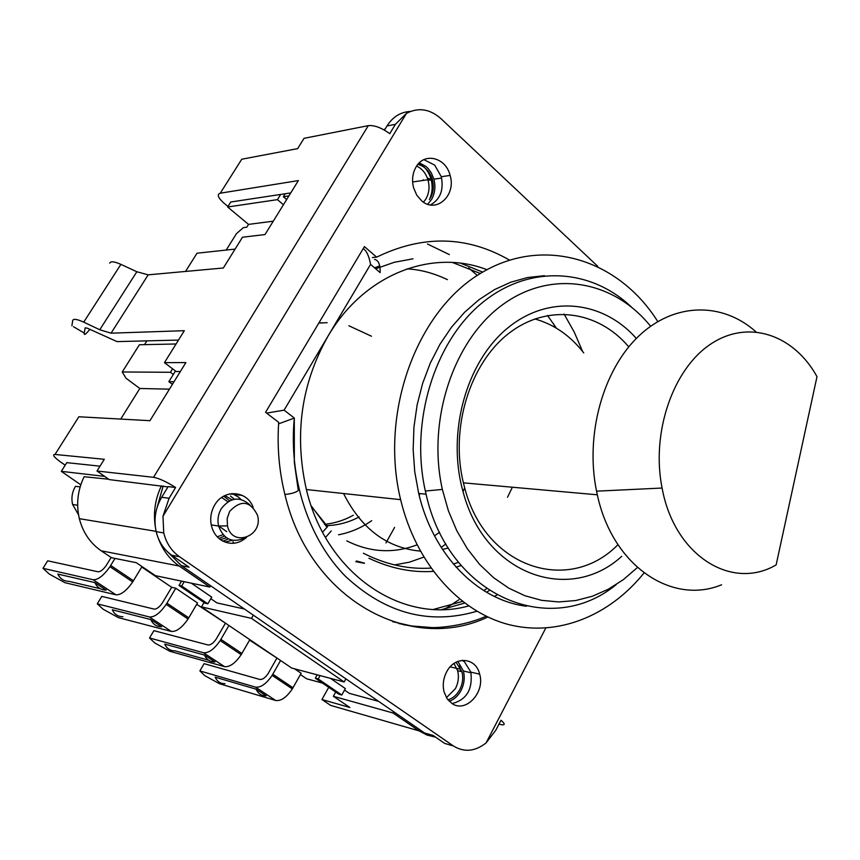 <?xml version="1.0" encoding="UTF-8"?>
<svg xmlns="http://www.w3.org/2000/svg" width="860" height="860" viewBox="0 0 860 860"><rect width="100%" height="100%" fill="white"/><g stroke="black" fill="none" stroke-linecap="round" stroke-linejoin="round"><path stroke-width="1.29" d="M487.824 617.029C410.435 653.88 309.342 599.925 284.767 493.919C279.081 470.667 277.049 446.824 278.694 422.367L265.579 412.305L364.425 246.605L376.637 257.14L372.358 257.527M392.547 621.63L411.521 625.972L430.688 627.456C434.182 628.079 462.443 626.929 486.126 616.222M403.157 624.661L408.349 625.446M402.566 624.295L398.621 623.478M468.592 605.956C402.458 624.543 326.402 574.534 306.386 489.544C294.045 434.73 301.247 383.625 327.972 336.228L370.563 264.385L380.152 272.62C380.389 264.676 378.507 260.257 374.53 259.387M476.881 611.256C429.172 625.198 385.301 613.492 345.269 576.135C308.632 538.876 288.465 477.977 294.324 418.057L284.101 410.156L370.563 264.385C369.069 256.14 366.629 250.883 363.242 248.594M266.622 413.101L284.101 410.156L327.972 336.228C364.167 274.028 432.161 248.325 486.889 269.685M547.519 315.437L556.442 328.208M644.043 572.953C609.514 615.9 557.678 637.196 508.314 624.467C459.111 611.578 415.939 563.515 400.62 499.66C379.593 413.488 415.95 312.889 479.278 274.147C542.466 234.726 618.372 258.828 657.771 321.565M496.833 595.109L494.296 596.41M544.487 275.684L527.61 277.533L510.883 282.166L494.618 289.551L479.106 299.613L464.647 312.223L451.521 327.176L439.976 344.247L430.269 363.135L422.604 383.495L417.121 404.952L413.95 427.108L413.155 449.522L414.746 471.785L418.691 493.446C433.128 555.431 478.042 600.345 526.481 606.246M631.38 306.988C590.239 267.901 528.319 264.149 481.245 303.591C434.16 342.764 409.854 422.195 425.345 491.038L426.065 494.188C448.898 597.399 550.97 638.496 616.233 584.574M637.411 567.514L623.489 579.533L608.396 589.186L592.389 596.249L575.738 600.538L558.721 601.936L541.66 600.345L524.88 595.733L508.722 588.122L493.5 577.619L479.568 564.375L467.227 548.605L456.746 530.62L448.382 510.765L442.352 489.426C426.786 419.97 453.704 339.894 502.81 304.558C551.841 268.857 613.793 280.435 650.579 326.252M636.336 338.453C602.753 300.366 548.196 294.217 507.217 328.402C466.163 362.254 446.534 433.085 463.013 491.522C484.546 574.803 569.331 604.354 621.748 556.312M617.964 544.67C569.126 594.712 485.384 568.503 464.701 487.942L463.422 483.008C449.92 427.957 469.947 363.329 508.776 333.411C547.551 303.214 598.066 310.503 628.757 346.86M507.529 497.252L512.388 487.222M343.57 493.533C361.329 528.75 386.903 547.949 420.293 551.109M442.491 549.465L448.307 547.981M375.68 268.804L394.16 262.322L412.993 258.806M460.734 263.246L482.621 272.104M489.243 590.551L486.523 592.26M464.615 603.086L441.9 609.514M480.31 273.501L452.467 262.483M379.69 265.88L374.562 267.847M368.918 558.237C390.343 568.395 411.789 572.782 433.289 571.384M456.112 567.192L461.111 565.504M363.404 553.238C385.742 564.568 408.242 569.524 430.903 568.095M453.36 564.031L458.487 562.322M311.18 505.809L327.047 527.169L322.565 532.189M311.793 506.841L327.596 526.664M433.612 609.375L462.465 601.452M483.718 590.562L486.556 588.734M555.409 327.596L553.259 323.349M345.881 678.841L344.15 681.98L251.496 618.383L253.345 615.169M204.056 602.505L201.476 606.88L251.496 618.383M201.476 606.88L291.733 668.07L344.15 681.98M249.572 640.12L278.178 658.878M294.625 668.843L301.14 673.262L293.002 687.753L272.803 674.197L272.115 675.369C266.353 683.851 260.795 687.763 255.463 687.108L199.885 670.918L204.777 675.637L219.515 683.754L275.694 700.502C281.08 701.212 286.627 697.342 292.325 688.914L293.002 687.753M300.398 674.562L306.633 678.787L322.543 683.109M141.728 567.019L171.677 587.316L175.784 588.218L197.51 602.957L188.77 617.824L166.915 603.172L166.174 604.365C160.078 613.126 154.488 617.329 149.414 616.953L97.277 603.827L103.103 609.213L118.411 617.641L171.301 631.433C176.429 631.863 182.008 627.725 188.039 619.017L188.77 617.824M196.725 604.3L226.653 623.951M228.943 625.5L220.181 640.571C214.258 649.192 208.69 653.234 203.476 652.718L224.514 666.64C229.781 667.209 235.339 663.221 241.198 654.654L249.83 639.668M225.202 623.607L216.301 638.915C213.355 643.194 210.593 645.204 207.991 644.968L153.886 630.659L149.532 637.991L154.843 643.011L169.893 651.31L224.514 666.64M149.532 637.991L203.476 652.718M208.496 660.168L174.956 650.826C170.226 650.859 166.808 648.623 164.712 644.108L204.454 655.04L214.946 661.974C210.098 662.028 206.594 659.717 204.454 655.04M97.277 603.827L101.781 596.388L154.09 609.095C156.627 609.267 159.412 607.182 162.432 602.828L171.677 587.316M150.747 619.533L161.658 626.746C156.617 626.746 152.972 624.338 150.747 619.533L112.316 609.772C114.487 614.395 118.035 616.717 122.948 616.738M175.784 588.218L166.915 603.172M114.993 558.419L109.94 566.686C103.673 575.587 98.072 579.941 93.149 579.737L115.928 594.808C120.916 595.077 126.506 590.788 132.709 581.941L142.007 566.557M115.928 594.808L64.962 582.693L49.299 574.061L43 568.331L93.149 579.737M111.123 557.484L106.36 565.278C103.254 569.696 100.469 571.857 98.008 571.771L47.676 560.806L43 568.331M100.308 588.724L68.929 581.338C63.823 581.253 60.135 578.834 57.867 574.093L94.858 582.596L106.21 590.111C100.975 590.035 97.18 587.53 94.858 582.596M199.885 670.918L204.089 663.673L259.806 679.454C262.472 679.765 265.235 677.82 268.105 673.606L276.683 658.491M256.108 689.183L266.202 695.847C261.537 695.966 258.172 693.74 256.108 689.183L215.183 677.186C217.204 681.593 220.493 683.743 225.062 683.657M272.803 674.197L280.564 660.501M80.141 486.91L75.508 486.298C72.1 491.995 71.133 498.058 72.606 504.487L78.54 514.807M108.736 479.235L84.14 476.719C77.626 490.221 76.024 504.207 79.346 518.677C82.925 532.48 90.214 543.197 101.211 550.808L111.456 557.71L136.288 562.687L155.445 575.673L209.819 587.047L179.235 566.03C169.613 559.301 162.626 550.013 158.261 538.177M283.435 204.744L277.447 199.638L280.672 194.435L230.792 202.003L227.653 206.991L248.518 224.385L246.745 227.223L243.326 227.653L236.392 233.737L226.201 250.066M176.064 343.978L139.385 344.752L122.26 371.971L125.936 378.174L139.825 388.483L120.733 419.078M185.545 271.438L197.026 253.205L235.102 249.099M144.491 344.645L146.867 340.872M122.26 371.971L170.409 372.283L172.57 368.789M170.409 372.283L173.311 374.476L175.472 370.993M139.825 388.483L169.441 389.161M173.311 374.476L168.861 381.668L172.419 384.345M429.172 627.434L428.742 628.241M328.724 687.312L321.941 699.524L330.648 705.393L419.024 730.86L393.02 712.994L393.697 711.747M335.701 692.053L333.358 696.288L349.891 707.5L321.941 699.524M344.527 690.075L349.321 693.353L378.615 701.362M210.818 598.7L216.978 602.914L244.423 609.02M210.582 585.746L209.819 587.047M168.861 381.668L174.021 381.743M109.736 263.16C110.553 261.042 114.283 261.44 120.905 264.364L83.721 322.145L99.76 329.745L111.058 333.175L148.189 274.845L223.353 267.987L242.499 237.22L264.998 234.565L298.377 180.578L220.267 193.199C216.87 194.296 217.881 197.424 223.299 202.573L227.975 206.486M100.007 466.174L66.79 462.648L61.318 471.344L80.797 484.825M239.768 162.357L241.746 159.229L297.635 148.629L304.042 138.331L368.295 125.646L153.542 477.311L96.997 471.011L104.296 459.294L55.018 454.456C52.127 454.542 53.772 456.907 59.974 461.551L65.188 465.185M61.318 471.344L104.662 476.375M155.273 526.471C153.188 512.313 155.241 498.757 161.422 485.803M286.649 199.552L283.359 196.736L288.895 195.908M283.359 196.736L285.219 193.747M248.518 224.385L273.276 221.192M227.653 206.991L277.447 199.638M421.035 627.069L420.712 627.671M458.831 599.818L444.104 609.461M233.845 543.273L232.985 541.725M427.485 244.014L449.307 254.571M462.927 263.547L463.819 264.214M468.635 267.944L477.279 275.426M355.846 561.688L364.414 563.268M445.878 543.982L441.169 547.401M423.754 557.13L409.414 562.171L394.579 564.913M364.522 563.149L356.481 560.978M439.578 532.232L434.472 535.834M417.003 544.875C393.332 553.786 369.929 552.453 346.773 540.865M327.208 527.105L325.8 525.793M394.611 527.406L385.946 542.918M226.782 531.684L218.548 525.825M322.737 322.79L319.404 322.919M319.243 323.048L327.155 322.672M348.87 325.768L371.498 336.238M371.713 520.665C361.469 527.814 350.396 532.523 338.528 534.791M359.147 516.967C348.547 522.547 337.389 525.438 325.682 525.664M353.31 515.258C344.204 520.279 334.615 523.31 324.521 524.342M333.358 696.288L393.02 712.994M430.602 179.342L427.323 177.966M423.206 179.761L423.829 180.331M429.333 174.569L429.871 173.655M330.412 678.336L345.365 688.57L341.796 695.03L318.189 678.959L320.07 675.595M318.189 678.959L315.319 678.196L338.894 694.224L341.796 695.03M315.319 678.196L317.2 674.831M191.328 583.177L211.732 597.141L207.808 603.827L181.664 586.025L184.233 581.693M181.664 586.025L178.998 585.456L205.099 603.215L207.808 603.827M178.998 585.456L181.557 581.134M111.058 333.175L184.33 330.692L164.443 362.64L185.878 362.576L149.952 420.69L78.851 416.767L77.669 418.648M435.601 737.17L426.99 735.053L419.024 730.86M280.672 194.435L290.755 192.909M120.905 264.364L136.847 271.749L99.76 329.745M148.189 274.845L136.847 271.749M178.482 340.076L117.003 341.613L87.365 328.187L85.161 327.843L84.226 333.056L73.455 326.682M89.827 329.358C85.731 334.454 83.871 335.69 84.226 333.056M71.907 325.768L72.713 320.479C73.401 318.576 77.067 319.125 83.721 322.145M96.997 471.011L109.252 479.6L167.958 486.932M164.443 362.64L176.16 371.509L180.331 371.541M163.153 486.007L157.014 507.733M167.775 552.045L181.449 565.697L189.06 567.17L171.806 555.27L179.45 556.689C171.516 551.056 166.281 543.133 163.744 532.91L162.97 516.279L406.468 113.348L395.396 124.334L389.763 133.655C381.431 127.688 374.283 125.022 368.295 125.646M385.312 128.731L383.786 129.763M545.767 628.09L486.072 742.933C475.032 751.554 464.142 752.564 453.392 745.964L444.674 743.416L433.107 735.44L424.539 732.967L181.449 565.697M153.542 477.311C158.971 478.267 166.324 481.654 175.601 487.491L169.087 498.262L161.669 497.295C155.402 508.077 153.575 519.526 156.176 531.663C158.702 541.8 163.916 549.669 171.806 555.27M161.669 497.295L168.162 486.61L175.601 487.491M384.452 130.139L386.978 125.969L395.396 124.334M410.424 111.434C400.652 111.95 392.837 116.799 386.978 125.969M486.072 742.933L495.854 730.151L501.004 720.25C505.572 724.217 505.228 725.603 499.961 724.389L498.983 724.131M453.392 745.964L179.45 556.689M169.087 498.262L162.97 516.279M406.468 113.348C418.358 107.177 429.806 108.908 440.825 118.529L597.829 266.396M376.637 257.14C422.819 234.748 467.066 235.704 509.41 260.032M564.096 314.072L574.265 332.143L582.618 351.471M294.324 418.057L278.597 423.862M446.587 671.972C454.693 655.535 475.956 657.191 479.665 674.175C485.276 692.343 465.808 713.316 452.027 703.544L447.103 698.707L444.05 691.859C442.459 685.054 443.298 678.433 446.587 671.972M246.53 537.414C238.446 544.197 230.028 545.122 221.289 540.22C216.322 536.919 213.043 532.125 211.442 525.836C209.851 518.548 210.904 511.657 214.613 505.164C223.632 488.792 247.1 490.372 253.152 507.325M416.014 167.055C424.281 151.908 445.931 157.466 450.102 175.429C456.423 195.467 436.138 213.893 421.669 200.821L416.713 195.07L413.552 187.695C411.704 180.149 412.52 173.268 416.014 167.055M430.462 204.927C440.288 199.369 443.9 189.963 441.287 176.719L434.741 165.163L423.915 159.637M427.7 204.239L431.559 199.488C434.977 193.339 435.751 186.566 433.881 179.17L431.387 173.043L428.291 168.689L426.065 166.528L419.358 162.82M417.895 164.389C425.001 166.313 429.828 171.409 432.397 179.686C434.106 186.47 433.397 192.683 430.258 198.316M423.496 202.175L425.958 198.875C429.086 193.263 429.806 187.072 428.097 180.31C426.065 173.494 422.249 168.743 416.648 166.066M419.003 163.163C424.883 166.55 428.904 171.914 431.064 179.278C432.924 186.545 432.365 193.339 429.377 199.681M224.89 542.047L232.361 540.274M240.907 499.402L238.306 496.94L232.114 493.554M222.944 541.177L228.362 538.887M234.307 499.262L230.458 495.994M226.406 537.736L220.418 539.629M224.869 495.564L232.093 499.81M229.631 500.81L223.697 496.177M218.977 538.5L224.342 536.092M221.643 497.478L227.889 501.788M222.966 534.662L217.247 536.844M249.851 504.82C239.66 496.08 230.114 497.392 221.224 508.754C218.139 514.183 217.268 519.934 218.59 526.008L218.59 526.008C223.74 539.489 232.523 543.445 244.917 537.876M229.695 511.356C241.026 499.488 250.303 500.81 257.548 515.344C263.547 536.468 232.028 547.852 227.47 525.89L227.18 518.419L229.695 511.356M452.081 703.577C466.593 699.868 472.849 689.376 470.85 672.122L464.378 661.652L462.433 660.308M461.96 660.351L464.378 661.652M449.253 701.308C454.177 699.459 458.09 695.869 460.992 690.558C464.206 684.195 465.013 677.669 463.4 671.004L457.864 661.383M456.058 662.211L461.949 671.735C463.433 677.852 462.691 683.829 459.735 689.666C456.832 694.945 452.908 698.341 447.942 699.836M446.447 697.675L455.435 688.602C458.38 682.786 459.122 676.82 457.649 670.725L454.005 663.458M459.38 665.898L461.024 671.52M406.909 268.89C420.046 269.481 433.548 273.061 447.437 279.65M662.092 488.039C674.315 555.592 731.645 591.089 776.139 564.891L817 376.648C793.812 334.497 748.189 318.877 710.607 344.161C672.95 369.048 650.977 432.72 662.092 488.039L596.55 491.167L597.324 494.812C612.438 565.826 671.757 605.429 721.594 584.779M755.951 331.81C722.55 301.903 674.466 302.096 638.722 336.11C602.967 369.961 584.95 434.87 596.55 491.167M534.759 318.92C554.012 324.338 570.33 335.658 583.736 352.901M419.766 493.554L419.239 495.693M325.467 537.457L331.272 530.942M241.907 653.471L220.902 639.378M149.414 616.953L171.301 631.433M133.461 580.726L110.704 565.471M255.463 687.108L275.694 700.502M179.235 566.03L101.211 550.808M241.746 159.229L220.267 193.199M78.851 416.767L55.018 454.456M370.563 264.385L380.152 272.62M306.386 489.544L400.62 499.66M426.065 494.188L418.691 493.446M442.352 489.426L425.345 491.038M464.701 487.942L463.013 491.522M220.181 640.571L241.198 654.654M188.039 619.017L166.174 604.365M109.94 566.686L132.709 581.941M292.325 688.914L272.115 675.369M72.606 504.487L77.636 505.25M79.346 518.677L156.101 531.34M229.652 493.919L232.103 494.21M234.415 494.489L242.359 495.435M156.176 531.663L163.744 532.91M294.292 418.067L294.335 462.433L298.098 489.157C300.151 490.275 294.614 493.726 284.896 494.435M441.287 176.719L450.102 175.429M433.881 179.17L441.621 178.041M432.397 179.686L428.097 180.31M412.617 181.965L431.064 179.278M211.237 524.912L218.59 526.008L227.47 525.89M470.85 672.122L479.665 674.175M463.4 671.004L471.011 672.778M461.949 671.735L457.649 670.725M450.156 666.865L460.541 669.274M463.379 482.847L597.324 494.812"/></g></svg>
